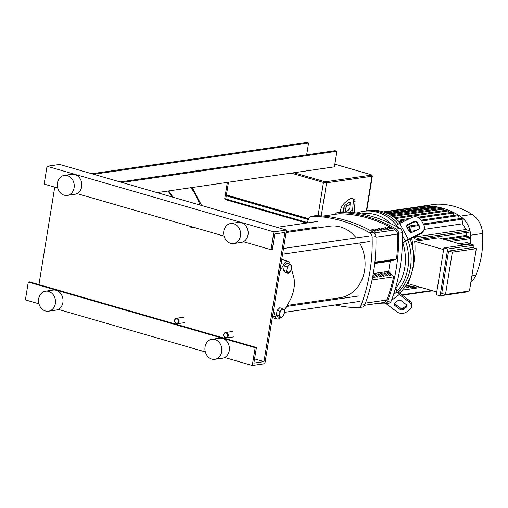 <?xml version="1.0" encoding="UTF-8"?>
<svg xmlns="http://www.w3.org/2000/svg" width="508" height="508" viewBox="0 0 508 508"><rect width="100%" height="100%" fill="white"/><g stroke="black" fill="none" stroke-linecap="round" stroke-linejoin="round"><path stroke-width="0.76" d="M199.822 204.984A47.39 39.472 -98.3 0 0 190.843 187.706A47.39 39.472 81.7 0 1 199.822 204.984M168.675 190.925A47.39 39.472 81.7 0 1 172.904 197.199M167.919 191.033A47.39 39.472 81.7 0 1 171.92 196.914M120.136 181.94L122.028 182.486L336.944 151.244L335.051 150.698L120.136 181.94M91.777 173.736L93.669 174.282L308.585 143.04L306.692 142.494L91.777 173.736M308.585 143.04L306.673 154.826M336.944 151.244L334.416 166.834L157.055 192.615M227.362 182.397L225.419 194.393A2.299 0.451 9.2 0 0 226.428 194.945L308.654 218.726M308.343 219.564L226.282 195.834A2.299 0.451 -170.8 0 1 225.273 195.282A2.299 0.451 -170.8 0 1 225.654 195.104L226.543 194.977M226.606 194.996L226.536 195.428A2.299 0.451 -170.8 0 0 227.546 195.98L308.413 219.367M279.876 311.188L281.502 309.956A4.14 2.146 106.1 0 0 279.806 313.595L279.876 311.188L277.114 310.394L279.762 307.746L282.518 308.546L283.769 309.626A4.14 2.146 106.1 0 0 281.502 309.956L282.518 308.546M284.41 310.534L284.34 312.934A4.14 2.146 106.1 0 0 283.769 309.626L284.41 310.534M284.34 312.934L283.661 315.163L282.645 316.573A4.14 2.146 106.1 0 0 284.34 312.934M282.645 316.573L281.019 317.805L280.378 316.897A4.14 2.146 106.1 0 0 282.645 316.573M280.378 316.897L279.127 315.817L279.806 313.595A4.14 2.146 106.1 0 0 280.378 316.897M279.127 315.817L276.365 315.024L278.257 317.005L281.019 317.805M276.365 315.024L277.114 310.394M287.02 269.056L286.341 271.285L287.591 272.364A4.14 2.146 -73.9 0 1 287.02 269.056A4.14 2.146 -73.9 0 1 288.715 265.417A4.14 2.146 -73.9 0 1 290.982 265.087A4.14 2.146 -73.9 0 1 291.554 268.395A4.14 2.146 -73.9 0 1 289.858 272.034A4.14 2.146 -73.9 0 1 287.591 272.364L288.233 273.266L290.874 270.624L291.624 265.995L289.731 264.008L287.09 266.656L287.02 269.056M287.09 266.656L284.328 265.855L286.976 263.214L289.731 264.008M284.328 265.855L283.578 270.485L286.341 271.285M283.578 270.485L285.471 272.466L288.233 273.266M290.163 264.351L289.897 263.392A6.902 3.575 106.1 0 0 288.138 261.214L281.762 259.391M288.138 261.214A6.902 3.575 106.1 0 0 283.851 264.268L279.781 271.64M273.514 310.312L275.336 316.827A6.902 3.575 106.1 0 0 277.095 319.005A6.902 3.575 106.1 0 0 280.251 317.583M284.391 310.496L289.738 300.812A20.701 10.719 106.1 0 0 293.637 276.765L291.446 268.942M174.549 320.358A2.762 2.299 -98.3 0 0 177.209 323.748A2.762 2.299 -98.3 0 0 179.083 321.672A2.762 2.299 -98.3 0 0 176.416 318.281A2.762 2.299 -98.3 0 0 174.549 320.358M174.669 320.504A2.299 1.918 81.7 0 1 176.924 318.827A2.299 1.918 81.7 0 1 178.454 321.602A2.299 1.918 81.7 0 1 176.2 323.279A2.299 1.918 81.7 0 1 174.669 320.504M223.704 334.575A2.762 2.299 -98.3 0 0 226.371 337.966A2.762 2.299 -98.3 0 0 228.238 335.89A2.762 2.299 -98.3 0 0 225.571 332.499A2.762 2.299 -98.3 0 0 223.704 334.575M223.831 334.721A2.299 1.918 81.7 0 1 226.079 333.045A2.299 1.918 81.7 0 1 227.609 335.82A2.299 1.918 81.7 0 1 225.361 337.496A2.299 1.918 81.7 0 1 223.831 334.721M190.252 226.339A2.762 2.299 -98.3 0 0 192.722 227.99A2.762 2.299 -98.3 0 0 193.878 227.387M193.224 227.203A2.299 1.918 81.7 0 1 190.43 226.397M397.713 290.525A46.006 38.322 -98.3 0 0 407.956 267.779A46.006 38.322 -98.3 0 0 405.663 241.408L402.78 242.805A43.707 36.405 81.7 0 1 395.351 288.696L397.713 290.525L398.335 291.656A2.299 1.162 53.3 0 0 399.466 292.989L409.689 300.749L409.562 302.266A6.902 5.175 4.7 0 1 411.664 306.4A6.902 5.175 4.7 0 1 409.753 309.601L406.565 311.976A6.902 5.175 4.7 0 1 396.824 311.766L386.607 304.006L387.356 303.447M398.539 291.992A46.006 38.322 -98.3 0 0 410.477 267.418A46.006 38.322 -98.3 0 0 407.803 239.966A46.006 38.322 81.7 0 1 410.477 267.418A46.006 38.322 81.7 0 1 398.539 291.992M394.697 302.959L397.878 300.584A2.299 1.727 4.7 0 1 401.123 300.653L406.375 304.641A2.299 1.727 4.7 0 1 407.079 306.019A2.299 1.727 4.7 0 1 406.438 307.086L403.257 309.461A2.299 1.727 4.7 0 1 400.012 309.391L394.76 305.403A2.299 1.727 4.7 0 1 394.056 304.025A2.299 1.727 4.7 0 1 394.697 302.959M394.354 303.289A2.299 1.727 -175.3 0 0 394.881 303.886L400.133 307.873A2.299 1.727 -175.3 0 0 403.384 307.943L406.565 305.568A2.299 1.727 -175.3 0 0 406.908 305.238M343.51 211.868L343.859 207.601A2.299 0.984 127.2 0 1 345.58 204.895L348.761 202.521A2.299 0.984 127.2 0 1 350.031 202.203A2.299 0.984 127.2 0 1 350.228 202.851L349.828 207.658A2.299 0.984 127.2 0 1 348.113 210.363L345.954 211.976M350.133 203.987L347.237 206.153A2.299 0.984 -52.8 0 0 345.516 208.858L345.262 211.938M386.144 303.625A4.604 2.318 53.3 0 0 386.607 304.006M409.562 302.266L399.339 294.507A4.604 2.318 -126.7 0 1 397.072 291.84L395.351 288.709M411.664 306.4L411.791 304.883A6.902 5.175 -175.3 0 0 409.689 300.749M353.377 212.623A4.604 2.318 -126.7 0 1 352.635 209.829L353.416 200.476L355.067 201.733L354.292 211.087A2.299 1.162 53.3 0 0 354.686 212.528L354.844 212.808M340.506 212.046L340.678 209.975A6.902 2.953 127.2 0 1 345.834 201.867L349.015 199.485A6.902 2.953 127.2 0 1 352.812 198.539A6.902 2.953 127.2 0 1 353.416 200.476M355.067 201.733A6.902 2.953 -52.8 0 0 354.47 199.796L352.812 198.539M402.78 242.805L405.32 240.906A4.604 1.048 -28.9 0 1 408.311 239.122L420.757 233.14L420.522 233.851L408.076 239.833A2.299 0.521 151.1 0 0 406.584 240.729L405.663 241.408M420.757 233.14A6.902 6.528 -161.7 0 0 424.066 229.419A6.902 6.528 -161.7 0 0 423.558 224.346L421.399 220.421A6.902 6.528 -161.7 0 0 412.102 217.449L399.656 223.431A4.604 1.048 151.1 0 0 396.665 225.222L395.554 226.047M361.652 213.925A43.707 36.405 81.7 0 1 390.982 223.736M396.621 225.254A46.006 38.322 -98.3 0 0 363.525 211.315A46.006 38.322 -98.3 0 0 356.737 213.081M409.099 231.299L406.933 227.374A2.299 2.178 -161.7 0 1 407.873 224.447L414.268 221.374A2.299 2.178 -161.7 0 1 417.366 222.364L419.525 226.282A2.299 2.178 -161.7 0 1 418.592 229.216L412.198 232.289A2.299 2.178 -161.7 0 1 409.099 231.299M419.545 228.321A2.299 2.178 18.3 0 0 419.29 226.993L417.132 223.076A2.299 2.178 18.3 0 0 414.033 222.079L407.638 225.158A2.299 2.178 18.3 0 0 406.686 226.054M420.522 233.851A6.902 6.528 18.3 0 0 423.831 230.13L424.066 229.419M398.443 224.072A46.006 38.322 -98.3 0 0 366.046 210.947A46.006 38.322 81.7 0 1 398.443 224.072M410.051 238.881A46.006 38.322 81.7 0 1 412.998 267.049A46.006 38.322 81.7 0 1 399.567 293.065M363.525 211.315L368.567 210.585A46.006 38.322 81.7 0 1 400.399 223.076M473.71 247.917L474.155 245.167L447.675 249.015L443.89 247.923L436.315 294.729L440.093 295.821L466.573 291.973L466.661 291.427M447.675 249.015L440.093 295.821M474.155 245.167L470.376 244.069L443.89 247.923M448.577 251.06L441.712 293.414L445.497 294.507L469.455 291.021L476.314 248.666L452.355 252.152L448.577 251.06L472.535 247.574L476.314 248.666M443.617 249.625L414.706 241.262A17.71 14.751 -98.3 0 1 414.865 242.849A78.797 65.634 -98.3 0 1 408.483 282.257A17.71 14.751 -98.3 0 1 407.848 283.616L436.759 291.979M414.706 241.262L438.671 237.782L463.747 245.034M452.355 252.152L445.497 294.507M402.469 290.112L420.999 287.42M415.531 285.839L409.88 286.664A0.692 0.578 -98.3 0 1 409.664 287.998L405.657 286.842A17.71 14.751 -98.3 0 0 406.565 285.706L412.217 284.88M444.576 239.49L466.833 236.252L470.281 237.249A0.692 0.578 81.7 0 1 470.268 238.601L451.129 241.383M466.427 232.543A17.71 14.751 81.7 0 1 466.782 235.306A78.797 65.634 81.7 0 1 466.833 236.252M459.251 243.732L466.941 242.614L470.287 243.586A0.692 0.578 81.7 0 1 470.751 244.183A83.401 69.469 81.7 0 0 470.751 237.928A83.401 69.469 81.7 0 0 470.618 235.21A22.314 18.586 81.7 0 0 470.084 231.261A0.692 0.578 81.7 0 1 469.621 232.08L417.709 239.63A0.692 0.578 81.7 0 1 417.5 239.611L414.185 238.652A17.71 14.751 -98.3 0 0 413.709 237.122L417.716 238.277A0.692 0.578 81.7 0 1 417.709 239.63M466.935 239.084A78.797 65.634 81.7 0 1 466.941 242.614M412.636 247.879A78.797 65.634 -98.3 0 0 412.471 243.199A17.71 14.751 -98.3 0 0 411.543 238.163M410.096 226.663L406.819 227.139M400.164 221.634L399.161 221.774M413.734 237.115L465.62 229.572L469.627 230.727A0.692 0.578 81.7 0 1 470.084 231.261A22.314 18.586 81.7 0 0 462.978 218.383A0.692 0.578 81.7 0 1 463.207 219.081L462.439 223.806A17.71 14.751 81.7 0 1 465.62 229.572M462.439 223.806L424.078 229.381M415.722 230.594L410.528 231.35A17.71 14.751 -98.3 0 0 409.524 230.207L410.159 226.301A0.692 0.578 -98.3 0 1 410.623 225.781L418.027 224.707M421.227 220.135L457.714 214.833A0.692 0.578 81.7 0 1 458.381 215.678L457.854 218.916M410.528 231.35L411.29 226.631A0.692 0.578 -98.3 0 0 410.623 225.781M423.335 223.933L462.54 218.237A0.692 0.578 81.7 0 1 462.978 218.383A22.314 18.586 81.7 0 0 460.115 216.167A83.401 69.469 81.7 0 0 458.051 214.903A83.401 69.469 81.7 0 0 453.06 212.23A0.692 0.578 81.7 0 1 453.434 213.03L453.034 215.513M396.367 219.196L396.5 218.402A0.692 0.578 -98.3 0 0 395.834 217.551L447.745 210.007A0.692 0.578 81.7 0 1 448.412 210.852L448.088 212.865M395.834 217.551A0.692 0.578 -98.3 0 0 395.364 218.072L395.319 218.332M401.174 222.701L401.523 220.574A0.692 0.578 -98.3 0 0 400.387 220.25L399.999 222.644M417.767 217.272L452.768 212.185A0.692 0.578 81.7 0 1 453.06 212.23A83.401 69.469 81.7 0 0 447.993 210.039A83.401 69.469 81.7 0 0 442.855 208.312A0.692 0.578 81.7 0 1 443.313 209.144L443.065 210.687M391.605 215.716L442.646 208.293A0.692 0.578 81.7 0 1 442.855 208.312A83.401 69.469 81.7 0 0 437.642 207.042A0.692 0.578 81.7 0 1 438.144 207.886L437.966 208.972M409.88 286.664L406.565 285.706M384.156 212.134L426.904 205.924A0.692 0.578 81.7 0 1 427.571 206.769L427.546 206.921M386.232 212.928L432.232 206.242A0.692 0.578 81.7 0 1 432.892 207.093L432.791 207.721M421.418 206.362A0.692 0.578 81.7 0 1 422.008 206.635M388.785 214.116L437.477 207.035A0.692 0.578 81.7 0 1 437.642 207.042A83.401 69.469 81.7 0 0 432.346 206.242A83.401 69.469 81.7 0 0 426.98 205.918A83.401 69.469 81.7 0 0 424.707 205.931A22.314 18.586 81.7 0 0 422.853 206.083A22.314 18.586 81.7 0 0 421.437 206.356L383.413 211.887M400.704 291.986L400.425 293.713M422.853 206.083L434.835 204.343A22.314 18.586 81.7 0 1 436.69 204.184A83.401 69.469 81.7 0 1 472.097 214.427A22.314 18.586 81.7 0 1 482.6 233.47A83.401 69.469 81.7 0 1 475.844 275.177A22.314 18.586 81.7 0 1 470.853 282.404M364.573 305.283L383.934 302.47A4.604 3.829 -98.3 0 0 386.791 299.993A149.523 124.543 -98.3 0 0 393.681 276.816M388.715 228.067L388.842 227.273A149.523 124.543 81.7 0 1 391.573 228.765L390.309 228.949A149.523 124.543 -98.3 0 0 387.585 227.457L388.842 227.273M385.566 228.524L385.693 227.73A149.523 124.543 81.7 0 1 388.423 229.222L387.16 229.406A149.523 124.543 -98.3 0 0 384.435 227.914L385.693 227.73M382.416 228.981L382.543 228.194A149.523 124.543 81.7 0 1 385.274 229.679L384.01 229.864A149.523 124.543 -98.3 0 0 381.286 228.371L382.543 228.194M379.266 229.438L379.393 228.651A149.523 124.543 81.7 0 1 382.124 230.137L380.86 230.321A149.523 124.543 -98.3 0 0 378.136 228.835L379.393 228.651M376.117 229.895L376.244 229.108A149.523 124.543 81.7 0 1 378.974 230.594L377.711 230.778A149.523 124.543 -98.3 0 0 374.987 229.292L376.244 229.108M372.967 230.353L373.094 229.565A149.523 124.543 81.7 0 1 375.825 231.051L374.561 231.235A149.523 124.543 -98.3 0 0 371.837 229.749L373.094 229.565M369.9 230.321L369.945 230.022A149.523 124.543 81.7 0 1 372.675 231.508L372.18 231.584M369.468 230.092L369.945 230.022M374.745 263.474L390.284 261.214L396.577 258.997L374.898 262.147L396.564 258.991A149.523 124.543 -98.3 0 0 397.466 234.074A4.604 3.829 -98.3 0 0 395.186 229.94A149.523 124.543 -98.3 0 0 339.217 213.754A4.604 3.829 -98.3 0 0 338.715 213.785L323.024 216.065M388.226 272.415L390.754 275.165L389.49 275.349L386.969 272.599L388.226 272.415L388.01 273.736M388.81 261.214L393.217 259.918L388.81 261.214M385.077 272.872L387.604 275.622L386.34 275.806L383.819 273.056L385.077 272.872L384.867 274.193M385.661 261.671L390.068 260.375L385.661 261.671M381.927 273.329L384.454 276.079L383.191 276.263L380.67 273.514L381.927 273.329L381.718 274.65M382.511 262.128L386.918 260.833L382.511 262.128M378.778 273.787L381.305 276.536L380.041 276.72L377.52 273.971L378.778 273.787L378.568 275.107M379.362 262.585L383.775 261.296L379.362 262.585M375.628 274.244L378.155 276.993L376.892 277.178L374.371 274.428L375.628 274.244L375.418 275.565M376.212 263.042L380.625 261.753L376.212 263.042M372.986 275.253L375.006 277.451L373.742 277.635L372.745 276.543M374.815 262.884L377.476 262.211L374.783 263.157M373.291 273.545L388.645 271.316L390.284 261.214M372.053 279.959L393.694 276.816L388.645 271.316M358.235 307.683L362.014 307.13A4.604 3.829 -98.3 0 0 364.877 304.629A158.864 132.321 -98.3 0 0 375.901 236.576A4.604 3.829 -98.3 0 0 373.596 232.391A158.864 132.321 -98.3 0 0 315.817 215.678A4.604 3.829 -98.3 0 0 315.284 215.716L311.506 216.262A4.604 3.829 81.7 0 1 312.039 216.23A158.864 132.321 81.7 0 1 369.818 232.943A4.604 3.829 81.7 0 1 372.123 237.122A158.864 132.321 81.7 0 1 361.099 305.181A4.604 3.829 81.7 0 1 358.235 307.683A4.604 3.829 81.7 0 1 357.708 307.715A158.864 132.321 81.7 0 1 335.204 304.965M307.13 222.961A158.864 132.321 81.7 0 1 308.642 218.764A4.604 3.829 81.7 0 1 311.506 216.262M304.921 229.832A158.864 132.321 81.7 0 1 305.225 228.816M322.231 301.269A158.864 132.321 81.7 0 1 320.294 300.584M335.401 214.268A4.604 3.829 81.7 0 1 337.96 212.414A4.604 3.829 81.7 0 1 338.493 212.382A158.864 132.321 81.7 0 1 396.272 229.095A4.604 3.829 81.7 0 1 398.577 233.28A158.864 132.321 81.7 0 1 387.553 301.333A4.604 3.829 81.7 0 1 384.689 303.835A4.604 3.829 81.7 0 1 384.162 303.867A158.864 132.321 81.7 0 1 376.955 303.486M398.577 233.28L402.355 232.727A4.604 3.829 -98.3 0 0 400.05 228.549L396.272 229.095M402.355 232.727A158.864 132.321 81.7 0 1 391.331 300.787L387.553 301.333M384.689 303.835L388.468 303.289A4.604 3.829 -98.3 0 0 391.331 300.787M338.493 212.382L342.271 211.836A4.604 3.829 -98.3 0 0 341.744 211.868L337.96 212.414M342.271 211.836A158.864 132.321 81.7 0 1 400.05 228.549M287.211 305.397L340.068 297.713A36.112 30.08 -98.3 0 0 364.554 270.554A36.112 30.08 -98.3 0 0 359.677 242.983M356.254 237.896A36.112 30.08 -98.3 0 0 329.673 226.231L286.112 232.562M282.092 259.461A38.418 31.998 -98.3 0 0 281.851 258.845M211.938 339.293L219.494 338.195A10.122 8.433 81.7 0 1 229.267 350.622A10.122 8.433 81.7 0 1 222.409 358.229L214.846 359.327A10.122 8.433 81.7 0 1 205.073 346.907A10.122 8.433 81.7 0 1 211.938 339.293A10.122 8.433 81.7 0 1 221.71 351.72A10.122 8.433 81.7 0 1 214.846 359.327M45.561 291.173L53.118 290.074A10.122 8.433 81.7 0 1 62.89 302.495A10.122 8.433 81.7 0 1 56.032 310.109L48.47 311.207A10.122 8.433 81.7 0 1 38.697 298.787A10.122 8.433 81.7 0 1 45.561 291.173A10.122 8.433 81.7 0 1 55.334 303.6A10.122 8.433 81.7 0 1 48.47 311.207M230.689 223.501L238.252 222.396A10.122 8.433 81.7 0 1 248.025 234.823A10.122 8.433 81.7 0 1 241.16 242.43L233.604 243.529A10.122 8.433 81.7 0 1 223.825 231.108A10.122 8.433 81.7 0 1 230.689 223.501A10.122 8.433 81.7 0 1 240.468 235.922A10.122 8.433 81.7 0 1 233.604 243.529M64.313 175.374L71.876 174.276A10.122 8.433 81.7 0 1 81.648 186.703A10.122 8.433 81.7 0 1 74.784 194.31L67.227 195.409A10.122 8.433 81.7 0 1 57.448 182.988A10.122 8.433 81.7 0 1 64.313 175.374A10.122 8.433 81.7 0 1 74.092 187.801A10.122 8.433 81.7 0 1 67.227 195.409M286.512 230.061L264.871 363.671L252.279 365.506L255.162 347.688L256.419 347.504L253.898 363.093L263.976 361.626L284.893 232.467L274.815 233.934L272.294 249.523L271.031 249.707L273.92 231.889L286.512 230.061L59.639 164.44L47.041 166.268L44.158 184.087L57.715 188.011M273.92 231.889L47.041 166.268M271.031 249.707L243.395 241.713M224.091 236.131L77.019 193.592M54.731 187.147L38.945 284.607M263.976 361.626L254.578 358.908M256.419 347.504L29.547 281.883L28.283 282.067L25.4 299.885L38.964 303.809M255.162 347.688L28.283 282.067M252.279 365.506L224.644 357.511M205.34 351.93L58.268 309.391M199.898 205.01A47.39 39.472 -98.3 0 0 190.913 187.693M291.205 173.114L323.456 182.442A0.921 0.476 -73.9 0 1 324.104 181.477L293.853 172.733M334.842 164.217L370.967 174.669A0.921 0.476 -73.9 0 1 371.081 174.676A0.921 0.476 -73.9 0 1 371.189 174.739M318.059 215.748L323.456 182.442A2.299 0.451 9.2 0 0 326.606 182.804A0.921 0.768 -98.3 0 0 325.996 181.699L324.104 181.477M370.967 174.669L371.348 175.108A0.921 0.768 81.7 0 1 371.958 176.213A2.299 0.451 9.2 0 0 372.339 176.035L371.081 174.676L334.848 164.192M321.24 215.925L326.606 182.804L371.958 176.213L366.338 210.909M371.348 175.108L325.996 181.699M226.428 194.945L228.486 182.232M307.283 222.523L225.781 198.952A0.921 0.476 106.1 0 0 226.028 199.765A0.921 0.476 106.1 0 0 226.143 199.771L306.597 223.037M226.282 195.834L225.781 198.952A2.299 0.451 -170.8 0 1 224.771 198.399L226.028 199.765L306.54 223.05M227.546 195.98L227.654 195.301M283.851 264.268L281.102 263.474M275.336 316.827L272.593 316.033M406.565 305.568L406.438 307.086M403.384 307.943L403.257 309.461M400.133 307.873L400.012 309.391M394.881 303.886L394.76 305.403M345.516 208.858L343.859 207.601M347.237 206.153L345.58 204.895M350.171 203.587L348.761 202.521M391.49 300.361L399.339 294.507M397.072 291.84L393.567 294.456M352.635 209.829L349.44 212.217M396.665 225.222L397.796 227.266M402.419 235.642L405.32 240.906M407.638 225.158L407.873 224.447M414.033 222.079L414.268 221.374M417.132 223.076L417.366 222.364M419.29 226.993L419.525 226.282M408.311 239.122L399.656 223.431M408.483 282.257L407.861 282.346M466.782 235.306L442.379 238.855M414.865 242.849L411.524 243.269M410.007 227.228L407.086 227.654M458.381 215.678L421.723 221.012M415.538 221.907L413.893 222.148M463.207 219.081L423.793 224.815M418.509 225.577L411.29 226.631M448.412 210.852L396.5 218.402M453.434 213.03L419.176 218.008M407.359 219.729L401.523 220.574M443.313 209.144L392.792 216.484M427.571 206.769L385.959 212.814M438.144 207.886L390.163 214.859M432.892 207.093L387.826 213.639M470.287 243.586L462.598 244.704M469.627 230.727L417.716 238.277M470.281 237.249L448.024 240.487M431.603 290.487L401.866 294.811M475.844 275.177L471.932 275.749M436.69 204.184L424.707 205.931M472.097 214.427L460.115 216.167M482.6 233.47L470.618 235.21M386.791 299.993L365.449 303.098M395.186 229.94L374.358 232.962M375.92 237.211L397.466 234.074M323.196 216.078L339.217 213.754M364.877 304.629L361.099 305.181M372.123 237.122L375.901 236.576M373.596 232.391L369.818 232.943M312.039 216.23L315.817 215.678M201.657 205.518L192.221 187.503M225.273 195.282L224.771 198.399M372.339 176.035L366.7 210.852M277.095 319.005L272.332 317.627M184.429 322.701L177.209 323.748M183.636 317.233L176.416 318.281M233.585 336.918L226.371 337.966M232.791 331.451L225.571 332.499M194.875 227.679L192.722 227.99M244.031 241.897L242.411 242.132M400.856 219.729L410.172 218.376M409.867 288.011L418.636 286.741M432.645 290.792L402.368 295.192M368.497 236.118L283.534 248.469M369.291 241.579L282.607 254.184M358.807 295.954L286.626 306.445M359.6 301.422L284.41 312.35M318.491 226.892L286.271 231.572M317.697 221.424L277.076 227.33"/></g></svg>
